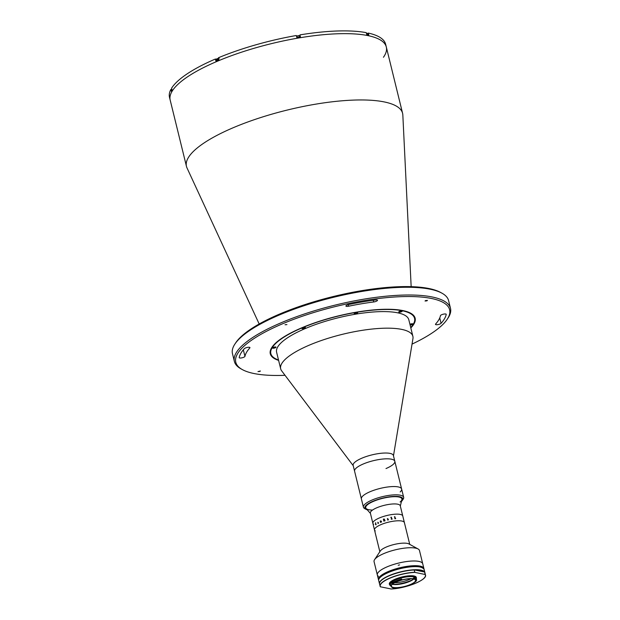<?xml version="1.0" encoding="UTF-8"?>
<svg xmlns="http://www.w3.org/2000/svg" width="620" height="620" viewBox="0 0 620 620"><rect width="100%" height="100%" fill="white"/><g stroke="black" fill="none" stroke-linecap="round" stroke-linejoin="round"><path stroke-width="0.93" d="M234.91 344.046L235.763 342.759A110.089 30.341 -13.8 0 1 280.263 313.782A110.089 30.341 -13.8 0 1 440.611 292.446L441.967 293.19A111.275 30.667 166.2 0 0 279.891 314.751A111.275 30.667 166.2 0 0 234.91 344.046A111.275 30.667 166.2 0 0 232.477 353.702L234.376 361.437A111.275 30.667 -13.8 0 1 281.79 322.485A111.275 30.667 -13.8 0 1 389.98 295.841A111.275 30.667 -13.8 0 1 450.5 308.349A111.275 30.667 -13.8 0 1 448.058 318.006L447.206 319.292A110.089 30.341 166.2 0 0 403.202 296.6A110.089 30.341 166.2 0 0 282.704 323.725A110.089 30.341 166.2 0 0 242.358 369.605A110.089 30.341 166.2 0 0 285.029 375.301M242.358 369.605L241.01 368.861A111.275 30.667 -13.8 0 1 234.376 361.437M259.183 323.989L187.015 167.95A111.275 30.667 -13.8 0 1 186.465 166.392A111.275 30.667 -13.8 0 1 233.879 127.441A111.275 30.667 -13.8 0 1 342.07 100.797A111.275 30.667 -13.8 0 1 402.589 113.305A111.275 30.667 -13.8 0 1 402.829 114.94L411.161 286.657M186.465 166.392L170.182 100.083A111.275 30.667 -13.8 0 1 217.597 61.14A111.275 30.667 -13.8 0 1 325.787 34.488A111.275 30.667 -13.8 0 1 386.306 46.996A111.275 30.667 -13.8 0 1 383.447 57.265M441.735 314.697A2.961 0.814 166.2 0 0 440.471 315.627A100.618 27.73 -13.8 0 1 435.612 324.028A2.961 0.814 166.2 0 0 435.472 324.376A2.961 0.814 166.2 0 0 437.983 324.586A2.961 0.814 166.2 0 0 441.076 323.322A106.539 29.365 166.2 0 0 446.222 314.425A2.961 0.814 166.2 0 0 446.222 314.317A2.961 0.814 166.2 0 0 444.61 313.983A2.961 0.814 166.2 0 0 441.735 314.697M347.161 305.017A2.961 0.814 166.2 0 0 345.898 306.055A2.961 0.814 166.2 0 0 348.603 306.226A100.618 27.73 -13.8 0 1 373.705 301.963A2.961 0.814 166.2 0 0 377.487 300.258A2.961 0.814 166.2 0 0 375.526 299.964A106.539 29.365 166.2 0 0 348.944 304.474A2.961 0.814 166.2 0 0 347.161 305.017M245.458 347.99A2.961 0.814 166.2 0 0 244.334 348.673A106.539 29.365 166.2 0 0 239.196 357.57A2.961 0.814 166.2 0 0 239.196 357.678A2.961 0.814 166.2 0 0 242.079 357.802A2.961 0.814 166.2 0 0 244.947 356.368A100.618 27.73 -13.8 0 1 249.798 347.975A2.961 0.814 166.2 0 0 249.945 347.619A2.961 0.814 166.2 0 0 248.333 347.285A2.961 0.814 166.2 0 0 245.458 347.99M426.917 300.839L427.451 300.406L425.568 300.56L425.033 301.002L426.917 300.839M286.936 324.586L285.045 324.748L286.936 324.586M259.85 371.434L260.377 371L257.966 371.589L259.85 371.434M412.036 344.108A110.089 30.341 166.2 0 0 447.206 319.292M278.613 360.39A74.578 20.553 -13.8 0 1 302.064 327.685A74.578 20.553 -13.8 0 1 387.5 309.256A74.578 20.553 -13.8 0 1 410.812 327.918M450.5 308.349L448.601 300.615A111.275 30.667 166.2 0 0 441.967 293.19M410.099 325.019A1.775 0.488 166.2 0 0 412.114 324.586A1.775 0.488 166.2 0 0 412.874 323.966A1.775 0.488 166.2 0 0 411.905 323.764A1.775 0.488 166.2 0 0 410.184 324.19A1.775 0.488 166.2 0 0 409.929 324.306M401.435 311.79A1.775 0.488 166.2 0 0 402.186 311.17A1.775 0.488 166.2 0 0 401.225 310.969A1.775 0.488 166.2 0 0 399.497 311.395A1.775 0.488 166.2 0 0 398.738 312.015A1.775 0.488 166.2 0 0 399.706 312.216A1.775 0.488 166.2 0 0 401.435 311.79M356.919 313.294A1.775 0.488 166.2 0 0 357.67 312.674A1.775 0.488 166.2 0 0 356.709 312.472A1.775 0.488 166.2 0 0 354.981 312.899A1.775 0.488 166.2 0 0 354.221 313.519A1.775 0.488 166.2 0 0 355.19 313.72A1.775 0.488 166.2 0 0 356.919 313.294M275.233 347.804A1.775 0.488 166.2 0 0 275.993 347.185A1.775 0.488 166.2 0 0 275.024 346.983A1.775 0.488 166.2 0 0 273.296 347.409A1.775 0.488 166.2 0 0 272.544 348.029A1.775 0.488 166.2 0 0 273.505 348.231A1.775 0.488 166.2 0 0 275.233 347.804M410.719 327.523A73.989 20.39 166.2 0 0 412.936 324.772A73.989 20.39 166.2 0 0 383.362 309.519A73.989 20.39 166.2 0 0 302.382 327.748A73.989 20.39 166.2 0 0 275.272 358.585A73.989 20.39 166.2 0 0 278.512 359.995M275.272 358.585L274.59 358.213A74.578 20.553 -13.8 0 1 270.219 353.509M353.237 465.705L281.658 370.838A68.068 18.763 -13.8 0 1 280.674 368.807A68.068 18.763 -13.8 0 1 309.682 344.983A68.068 18.763 -13.8 0 1 375.86 328.685A68.068 18.763 -13.8 0 1 412.881 336.335A68.068 18.763 -13.8 0 1 412.951 338.59L393.475 455.824M280.674 368.807L276.605 352.238A68.068 18.763 -13.8 0 1 305.613 328.406A68.068 18.763 -13.8 0 1 371.791 312.108A68.068 18.763 -13.8 0 1 408.812 319.765L412.881 336.335M401.481 501.417A19.53 5.386 166.2 0 0 402.357 500.394A19.53 5.386 166.2 0 0 394.553 496.372A19.53 5.386 166.2 0 0 373.17 501.185A19.53 5.386 166.2 0 0 366.009 509.322L364.661 508.578A20.716 5.712 -13.8 0 1 363.428 507.199L353.152 465.38A20.716 5.712 -13.8 0 1 361.987 458.134A20.716 5.712 -13.8 0 1 382.122 453.174A20.716 5.712 -13.8 0 1 393.39 455.499L394.816 461.303A20.716 5.712 -13.8 0 1 385.989 468.55M354.578 471.185A20.716 5.712 -13.8 0 1 363.405 463.93A20.716 5.712 -13.8 0 1 383.548 458.971A20.716 5.712 -13.8 0 1 394.816 461.303A20.716 5.712 -13.8 0 0 378.045 459.699A20.716 5.712 -13.8 0 0 356.136 468.146A20.716 5.712 -13.8 0 0 354.578 471.185M415.059 317.936A74.578 20.553 -13.8 0 1 413.362 324.128L412.936 324.772M302.707 327.817A1.775 0.488 166.2 0 0 302.242 328.615A1.775 0.488 166.2 0 0 304.645 328.213A1.775 0.488 166.2 0 0 305.11 327.406A1.775 0.488 166.2 0 0 302.707 327.817M363.428 507.199A20.716 5.712 -13.8 0 1 372.256 499.945A20.716 5.712 -13.8 0 1 392.398 494.985A20.716 5.712 -13.8 0 1 403.667 497.318L401.628 489.025A20.716 5.712 -13.8 0 0 390.36 486.7A20.716 5.712 -13.8 0 0 370.218 491.66A20.716 5.712 -13.8 0 0 361.39 498.906A20.716 5.712 -13.8 0 1 362.94 495.876A20.716 5.712 -13.8 0 1 384.849 487.429A20.716 5.712 -13.8 0 1 401.628 489.025A20.716 5.712 -13.8 0 1 400.179 491.97M299.971 36.898L299.94 34.891L300.421 36.828A111.275 30.667 -13.8 0 0 296.802 37.44L296.321 35.511A111.275 30.667 -13.8 0 0 218.457 57.73L218.93 59.667A111.275 30.667 -13.8 0 0 217.395 60.31A111.275 30.667 -13.8 0 0 215.876 60.954L215.396 59.024A111.275 30.667 -13.8 0 0 171.593 88.21L172.066 90.148A111.275 30.667 -13.8 0 0 171.368 91.357L170.888 89.419A111.275 30.667 -13.8 0 0 169.5 97.325L170.182 100.083A111.275 30.667 -13.8 0 1 217.597 61.14A111.275 30.667 -13.8 0 1 325.787 34.488A111.275 30.667 -13.8 0 1 386.306 46.996L385.625 44.237A111.275 30.667 -13.8 0 0 368.319 33.077L367.459 33.441M216.442 59.233A1.891 0.519 -13.8 0 1 216.357 59.218L215.396 59.024M171.461 89.327L170.888 89.419M368.319 33.077L368.799 35.014A111.275 30.667 -13.8 0 0 366.73 34.588L366.257 32.659A111.275 30.667 -13.8 0 0 299.94 34.891M366.009 509.322A19.53 5.386 166.2 0 0 367.265 509.818M372.543 510.043A18.646 5.138 -13.8 0 1 373.651 501.286A18.646 5.138 -13.8 0 1 395.746 496.69A18.646 5.138 -13.8 0 1 400.094 502.022M403.667 497.318A20.716 5.712 -13.8 0 1 403.209 499.115L402.357 500.394M171.786 89.017A1.628 0.449 166.2 0 0 171.461 89.404L171.763 90.644M218.643 58.489A1.628 0.449 166.2 0 0 216.427 59.443A1.628 0.449 166.2 0 0 216.69 59.613A1.628 0.449 166.2 0 0 217.38 59.621L217.209 58.908L218.008 59.078M218.79 59.28A1.628 0.449 166.2 0 1 217.38 59.621L217.263 59.14M217.891 58.621L218.07 59.342L218.821 59.272L218.643 58.559L217.209 58.908M296.515 36.301L299.235 35.689M299.483 35.983A1.628 0.449 166.2 0 0 299.507 35.859A1.628 0.449 166.2 0 0 298.259 35.72A1.628 0.449 166.2 0 0 296.531 36.347M366.404 33.263L367.303 33.395M367.877 34.813L367.567 33.557A1.628 0.449 166.2 0 0 366.443 33.403M274.055 347.208L274.164 347.642L273.521 347.409L274.954 347.115L274.164 347.642M272.808 347.673A1.449 0.403 166.2 0 0 273.435 347.905A1.449 0.403 166.2 0 0 275.017 347.541A1.449 0.403 166.2 0 0 275.59 346.983M410.401 324.19L411.843 323.888L410.401 324.19M410.014 324.671A1.449 0.403 166.2 0 0 410.316 324.686A1.449 0.403 166.2 0 0 411.897 324.322A1.449 0.403 166.2 0 0 412.471 323.764M399.009 311.651A1.449 0.403 166.2 0 0 400.69 311.713A1.449 0.403 166.2 0 0 401.791 310.969M400.148 311.659L399.861 311.317L401.225 311.139L400.148 311.659M356.167 312.604L356.267 313.007L355.066 313.046L356.353 312.565L356.725 312.705L356.267 313.007M354.485 313.154A1.449 0.403 166.2 0 0 355.43 313.363A1.449 0.403 166.2 0 0 357.074 312.837A1.449 0.403 166.2 0 0 357.267 312.472M305.001 327.399A1.449 0.403 166.2 0 0 305.001 327.391A1.449 0.403 166.2 0 1 303.901 328.135A1.449 0.403 166.2 0 1 302.235 328.189A1.449 0.403 166.2 0 1 302.211 328.073M304.412 327.693L302.831 327.895L304.412 327.693M410.982 578.755A13.315 3.674 -13.8 0 1 395.692 582.722A13.315 3.674 -13.8 0 1 394.669 582.761M370.435 513.407L366.071 508.478A18.646 5.138 -13.8 0 1 365.707 507.811A18.646 5.138 -13.8 0 1 380.254 498.992A18.646 5.138 -13.8 0 1 400.993 497.782A18.646 5.138 -13.8 0 1 401.923 498.914A18.646 5.138 -13.8 0 1 401.907 499.674L400.326 506.067M373.635 524.272A15.392 4.239 -13.8 0 1 372.876 523.334L370.365 513.112A15.392 4.239 -13.8 0 1 382.37 505.835A15.392 4.239 -13.8 0 1 399.489 504.835A15.392 4.239 -13.8 0 1 400.257 505.765L402.768 515.987A15.392 4.239 -13.8 0 0 402 515.05A15.392 4.239 -13.8 0 1 402.768 515.987L404.395 522.621A15.392 4.239 -13.8 0 0 403.628 521.683A15.392 4.239 -13.8 0 1 404.395 522.621L409.735 544.375M372.876 523.334A15.392 4.239 -13.8 0 1 384.873 516.049A15.392 4.239 -13.8 0 1 402 515.05A15.392 4.239 -13.8 0 0 384.873 516.049A15.392 4.239 -13.8 0 0 372.876 523.334L374.503 529.961A15.392 4.239 -13.8 0 1 386.508 522.683A15.392 4.239 -13.8 0 1 403.628 521.683A15.392 4.239 -13.8 0 0 386.508 522.683A15.392 4.239 -13.8 0 0 374.503 529.961A15.392 4.239 -13.8 0 0 375.271 530.898M413.602 579.181A15.097 4.162 -13.8 0 1 392.545 584.358M378.487 576.368A23.382 6.44 -13.8 0 1 377.324 574.942L374.069 561.681A23.382 6.44 -13.8 0 1 374.581 559.651L380.331 550.986A15.392 4.239 -13.8 0 1 393.925 544.531A15.392 4.239 -13.8 0 1 408.968 543.949L418.082 548.971A23.382 6.44 -13.8 0 1 418.314 549.103A23.382 6.44 -13.8 0 1 419.476 550.529L422.732 563.789A23.382 6.44 -13.8 0 0 421.569 562.371A23.382 6.44 -13.8 0 0 395.56 563.89A23.382 6.44 -13.8 0 0 377.324 574.942A23.382 6.44 -13.8 0 1 387.283 566.757A23.382 6.44 -13.8 0 1 410.021 561.162A23.382 6.44 -13.8 0 1 422.732 563.789L423.886 568.486A23.382 6.44 -13.8 0 1 423.94 568.966M374.581 559.651A23.382 6.44 -13.8 0 1 395.235 549.847A23.382 6.44 -13.8 0 1 418.082 548.971M375.96 524.861L375.371 524.14L375.728 522.691L375.472 524.055L375.945 524.776L376.131 524.086L375.96 524.861M378.045 523.582L377.828 522.203L378.541 522.962A15.392 4.239 -13.8 0 1 378.58 522.939L378.045 523.582M380.719 522.11L380.827 522.164A15.392 4.239 -13.8 0 1 380.882 522.141L380.905 522.218A15.392 4.239 -13.8 0 0 380.478 522.396L380.463 522.319A15.392 4.239 -13.8 0 1 380.51 522.296L380.277 521.18A15.392 4.239 -13.8 0 0 380.192 521.218L380.169 521.133A15.392 4.239 -13.8 0 1 380.238 521.102L380.417 520.971A15.392 4.239 -13.8 0 1 380.44 520.963L381.238 521.11L381.525 521.885A15.392 4.239 -13.8 0 1 381.579 521.862L381.602 521.939A15.392 4.239 -13.8 0 0 381.161 522.118L381.145 522.032A15.392 4.239 -13.8 0 1 381.192 522.017L380.812 520.924L380.719 522.11M384.609 519.296L384.33 519.924L384.997 520.684A15.392 4.239 -13.8 0 1 385.067 520.668L385.082 520.746A15.392 4.239 -13.8 0 0 384.772 520.839L384.144 520.002A15.392 4.239 -13.8 0 0 383.904 520.072L384.222 520.932A15.392 4.239 -13.8 0 1 384.284 520.909L384.307 520.986A15.392 4.239 -13.8 0 0 383.803 521.149L383.78 521.071A15.392 4.239 -13.8 0 1 383.842 521.048L383.408 519.281A15.392 4.239 -13.8 0 0 383.346 519.296L383.323 519.219A15.392 4.239 -13.8 0 1 383.958 519.01L384.609 519.296M387.702 518.878L387.57 518.8A15.392 4.239 -13.8 0 0 387.314 518.863L387.298 518.785A15.392 4.239 -13.8 0 1 387.415 518.754L387.787 518.576A15.392 4.239 -13.8 0 1 387.81 518.576L388.228 519.808A15.392 4.239 -13.8 0 1 388.484 519.746L388.5 519.831A15.392 4.239 -13.8 0 0 387.608 520.048L387.585 519.963A15.392 4.239 -13.8 0 1 387.841 519.901L387.702 518.878M390.809 517.32A15.384 4.239 -13.8 0 1 390.941 517.297L391.313 517.15A15.392 4.239 -13.8 0 1 391.336 517.142L391.918 519.064A15.392 4.239 -13.8 0 1 392.197 519.018L392.212 519.095A15.392 4.239 -13.8 0 0 391.282 519.258L391.259 519.173A15.392 4.239 -13.8 0 1 391.538 519.126L391.096 517.351A15.392 4.239 -13.8 0 0 390.825 517.406L390.801 517.32A15.392 4.239 -13.8 0 1 390.941 517.297L391.313 517.15A15.384 4.239 -13.8 0 1 391.336 517.15L391.918 519.064A15.384 4.239 -13.8 0 1 392.197 519.018L392.212 519.095M394.49 516.809L394.832 516.692A15.392 4.239 -13.8 0 1 394.855 516.692L395.428 518.615A15.392 4.239 -13.8 0 1 395.676 518.599L395.7 518.677A15.392 4.239 -13.8 0 0 394.839 518.754L394.816 518.677A15.392 4.239 -13.8 0 1 395.072 518.646L394.638 516.879A15.392 4.239 -13.8 0 0 394.382 516.902L394.359 516.817A15.392 4.239 -13.8 0 1 394.49 516.809M384.129 519.917L384.408 519.389L383.904 519.118A15.384 4.239 -13.8 0 0 383.788 519.157L383.888 519.994A15.384 4.239 -13.8 0 1 384.129 519.917M383.346 519.296L383.331 519.219A15.384 4.239 -13.8 0 1 383.958 519.018L384.617 519.296M383.803 521.149L383.78 521.071A15.384 4.239 -13.8 0 1 383.85 521.048L383.408 519.281M384.772 520.839L384.144 520.002M387.314 518.863L387.298 518.785A15.384 4.239 -13.8 0 1 387.415 518.754L387.787 518.583A15.384 4.239 -13.8 0 1 387.81 518.576L388.228 519.808A15.384 4.239 -13.8 0 1 388.484 519.754L388.5 519.831M423.491 568.385A23.087 6.363 166.2 0 0 388.67 571.764A23.087 6.363 166.2 0 0 378.781 579.367M378.657 580.087A23.382 6.44 -13.8 0 1 378.479 579.638A23.382 6.44 -13.8 0 1 388.438 571.454A23.382 6.44 -13.8 0 1 411.168 565.859A23.382 6.44 -13.8 0 1 423.886 568.486M398.18 565.239L399.613 564.89L398.18 565.239M393.406 587.442A12.431 3.425 166.2 0 0 407.363 585.652A12.431 3.425 166.2 0 0 415.501 580.243A12.431 3.425 166.2 0 0 413.455 578.971A12.431 3.425 166.2 0 0 399.497 580.769A12.431 3.425 166.2 0 0 391.36 586.171A12.431 3.425 166.2 0 0 393.406 587.442M392.336 584.304A12.431 3.425 166.2 0 0 392.654 584.381A12.431 3.425 166.2 0 0 403.783 583.397A12.431 3.425 166.2 0 0 413.765 579.041M415.431 578.243L415.416 578.158A12.842 3.542 166.2 0 0 413.3 576.84A12.842 3.542 166.2 0 0 398.877 578.7A12.842 3.542 166.2 0 0 390.468 584.28L390.957 586.272A12.842 3.542 -13.8 0 1 392.631 583.815L392.251 583.839A13.291 3.666 166.2 0 1 401.558 579.909L401.737 579.483A13.586 3.743 -13.8 0 0 391.794 583.683L392.251 583.839M392.956 587.659A13.586 3.743 -13.8 0 1 392.406 587.558A13.586 3.743 -13.8 0 1 392.282 587.535L393.111 587.589A12.842 3.542 -13.8 0 1 393.072 587.582A12.842 3.542 -13.8 0 1 390.957 586.272M405.666 586.195L405.325 586.373A12.842 3.542 -13.8 0 0 415.129 581.847L415.532 581.8A13.291 3.666 166.2 0 0 416.043 581.188A13.291 3.666 166.2 0 0 414.052 578.662L413.703 578.817A12.842 3.542 -13.8 0 0 401.605 580.018L401.721 579.227A12.842 3.542 166.2 0 0 401.675 579.235M413.703 578.817L413.362 578.065A12.842 3.542 166.2 0 1 413.61 578.111A12.842 3.542 166.2 0 1 414.044 578.212M416.26 578.863A13.88 3.829 166.2 0 0 416.415 577.91L416.291 577.383A13.88 3.829 166.2 0 0 414.005 575.964A13.88 3.829 166.2 0 0 398.42 577.972A13.88 3.829 166.2 0 0 389.329 584.001L389.461 584.528A13.88 3.829 166.2 0 0 390.809 585.691M416.415 577.91A13.88 3.829 166.2 0 0 414.137 576.491A13.88 3.829 166.2 0 0 398.552 578.491A13.88 3.829 166.2 0 0 389.461 584.528M392.747 587.745A13.291 3.666 166.2 0 0 405.403 586.481M416.555 579.692L416.446 579.25A13.586 3.743 166.2 0 0 414.207 577.863A13.586 3.743 166.2 0 0 413.943 577.809L414.052 578.251A13.586 3.743 -13.8 0 1 414.315 578.305A13.586 3.743 -13.8 0 1 416.555 579.692A13.586 3.743 -13.8 0 1 416.253 580.87A13.586 3.743 -13.8 0 1 416.136 581.033M401.737 579.483L401.628 579.041A13.586 3.743 166.2 0 0 391.685 583.242L391.794 583.683M414.052 578.251L414.052 578.662M424.468 571.989L414.3 569.904A23.258 6.409 166.2 0 1 424.468 571.989M414.245 569.904C399.613 570.276 377.471 579.018 379.525 583.893A23.382 6.44 166.2 0 1 390.468 575.306A23.382 6.44 166.2 0 1 414.168 569.982L414.912 572.392A23.258 6.409 166.2 0 0 390.135 578.104A23.258 6.409 166.2 0 0 380.541 586.915L380.354 586.776A23.382 6.44 -13.8 0 1 380.076 586.163A23.382 6.44 -13.8 0 1 391.026 577.569A23.382 6.44 -13.8 0 1 414.726 572.252M390.84 588.915L380.354 586.776M424.638 572.089L424.933 572.74A23.382 6.44 166.2 0 0 424.654 572.128L425.08 574.476L414.912 572.392M404.984 583.079L404.426 582.73M348.215 304.653L348.603 306.226M249.651 347.371L249.798 347.975M243.335 349.82L244.947 356.368M373.287 300.266L373.705 301.963M439.75 317.921L441.076 323.322M216.698 60.605L216.357 59.218M218.046 59.226L216.822 59.326L218.604 58.35M380.076 581.8A23.258 6.409 -13.8 0 1 414.207 569.912M425.212 574.399A23.382 6.44 -13.8 0 1 425.49 575.004A23.382 6.44 -13.8 0 1 424.933 577.096M390.709 588.992A23.258 6.409 166.2 0 0 415.485 583.288A23.258 6.409 166.2 0 0 425.08 574.476M424.119 569.423A23.382 6.44 166.2 0 0 411.401 566.796A23.382 6.44 166.2 0 0 388.67 572.4A23.382 6.44 166.2 0 0 378.712 580.583C378.401 578.933 379.928 577.073 383.3 575.004C387.415 572.547 392.786 570.47 399.404 568.773C413.455 565.618 421.693 565.835 424.119 569.423L424.878 572.524A23.382 6.44 -13.8 0 1 424.901 572.632L424.878 572.524A23.382 6.44 -13.8 0 0 412.161 569.889A23.382 6.44 -13.8 0 0 389.43 575.492A23.382 6.44 -13.8 0 0 379.471 583.676A23.382 6.44 -13.8 0 0 379.502 583.784L378.712 580.583M379.262 578.483A23.258 6.409 -13.8 0 1 399.854 568.664A23.258 6.409 -13.8 0 1 422.654 567.827M402.589 113.305L386.306 46.996M401.628 489.025L394.816 461.303M216.427 59.443C216.45 58.846 217.372 58.481 219.185 58.358M299.77 36.936L299.507 35.859M379.843 551.715L374.503 529.961M378.479 579.638L377.324 574.942M379.525 583.893L380.378 586.814M424.933 572.74L425.49 575.004C427.536 579.886 405.395 588.62 390.763 589"/></g></svg>
